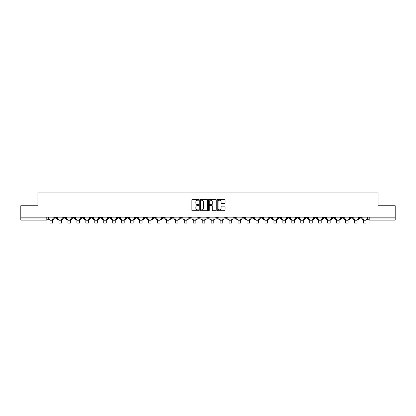<?xml version="1.0" encoding="UTF-8"?>
<svg xmlns="http://www.w3.org/2000/svg" width="416" height="416" viewBox="0 0 416 416"><rect width="100%" height="100%" fill="white"/><g stroke="black" fill="none" stroke-linecap="round" stroke-linejoin="round"><path stroke-width="0.62" d="M198.817 199.815A0.395 0.395 0 0 0 198.422 199.425L192.436 199.425A0.562 0.562 0 0 0 191.87 199.987L191.87 210.127A0.562 0.562 0 0 0 192.436 210.694L198.422 210.694A0.395 0.395 0 0 0 198.817 210.298A0.395 0.395 0 0 0 198.422 209.903L197.647 209.903A1.804 1.804 0 0 1 195.842 208.099L195.842 207.256A1.804 1.804 0 0 1 197.647 205.452L198.422 205.452A0.395 0.395 0 0 0 198.817 205.057A0.395 0.395 0 0 0 198.422 204.662L197.647 204.662A1.804 1.804 0 0 1 195.842 202.862L195.842 202.015A1.804 1.804 0 0 1 197.647 200.21L198.422 200.21A0.395 0.395 0 0 0 198.817 199.815M350.137 217.173L350.137 217.802L352.435 217.802A1.149 1.149 0 0 1 351.286 218.951A1.149 1.149 0 0 1 350.137 217.802L350.137 217.173M296.405 217.173L296.405 217.802L298.704 217.802A1.149 1.149 0 0 1 297.554 218.951A1.149 1.149 0 0 1 296.405 217.802L296.405 217.173M287.451 217.173L287.451 217.802L289.744 217.802A1.149 1.149 0 0 1 288.6 218.951A1.149 1.149 0 0 1 287.451 217.802L287.451 217.173M233.719 217.173L233.719 217.802L236.012 217.802A1.149 1.149 0 0 1 234.868 218.951A1.149 1.149 0 0 1 233.719 217.802L233.719 217.173M224.765 217.173L224.765 217.802L227.058 217.802A1.149 1.149 0 0 1 225.909 218.951A1.149 1.149 0 0 1 224.765 217.802L224.765 217.173M215.805 217.173L215.805 217.802L218.104 217.802A1.149 1.149 0 0 1 216.954 218.951A1.149 1.149 0 0 1 215.805 217.802L215.805 217.173M197.896 217.173L197.896 217.802L200.195 217.802A1.149 1.149 0 0 1 199.046 218.951A1.149 1.149 0 0 1 197.896 217.802L197.896 217.173M179.988 217.802L179.988 217.173L179.988 217.802A1.149 1.149 0 0 0 181.132 218.951A1.149 1.149 0 0 1 179.988 217.802L182.281 217.802A1.149 1.149 0 0 1 181.132 218.951A1.149 1.149 0 0 0 182.281 217.802L182.281 217.173L182.281 217.802M171.033 217.802L171.033 217.173L171.033 217.802A1.149 1.149 0 0 0 172.177 218.951A1.149 1.149 0 0 1 171.033 217.802L173.326 217.802A1.149 1.149 0 0 1 172.177 218.951M162.074 217.802L162.074 217.173L162.074 217.802A1.149 1.149 0 0 0 163.223 218.951A1.149 1.149 0 0 1 162.074 217.802L164.372 217.802A1.149 1.149 0 0 1 163.223 218.951A1.149 1.149 0 0 0 164.372 217.802L164.372 217.173L164.372 217.802M153.119 217.173L153.119 217.802L155.418 217.802A1.149 1.149 0 0 1 154.268 218.951A1.149 1.149 0 0 1 153.119 217.802L153.119 217.173M144.165 217.173L144.165 217.802L146.463 217.802A1.149 1.149 0 0 1 145.314 218.951A1.149 1.149 0 0 1 144.165 217.802L144.165 217.173M135.21 217.173L135.21 217.802L137.504 217.802A1.149 1.149 0 0 1 136.36 218.951A1.149 1.149 0 0 1 135.21 217.802L135.21 217.173M126.256 217.802L126.256 217.173L126.256 217.802A1.149 1.149 0 0 0 127.4 218.951A1.149 1.149 0 0 1 126.256 217.802L128.549 217.802A1.149 1.149 0 0 1 127.4 218.951M108.342 217.802L108.342 217.173L108.342 217.802A1.149 1.149 0 0 0 109.491 218.951A1.149 1.149 0 0 1 108.342 217.802L110.64 217.802A1.149 1.149 0 0 1 109.491 218.951A1.149 1.149 0 0 0 110.64 217.802L110.64 217.173L110.64 217.802M99.388 217.802L99.388 217.173L99.388 217.802A1.149 1.149 0 0 0 100.537 218.951A1.149 1.149 0 0 1 99.388 217.802L101.686 217.802A1.149 1.149 0 0 1 100.537 218.951A1.149 1.149 0 0 0 101.686 217.802L101.686 217.173L101.686 217.802M90.433 217.802L90.433 217.173L90.433 217.802A1.149 1.149 0 0 0 91.582 218.951A1.149 1.149 0 0 1 90.433 217.802L92.732 217.802A1.149 1.149 0 0 1 91.582 218.951A1.149 1.149 0 0 0 92.732 217.802L92.732 217.173L92.732 217.802M81.479 217.802L81.479 217.173L81.479 217.802A1.149 1.149 0 0 0 82.628 218.951A1.149 1.149 0 0 1 81.479 217.802L83.772 217.802A1.149 1.149 0 0 1 82.628 218.951M72.524 217.802L72.524 217.173L72.524 217.802A1.149 1.149 0 0 0 73.668 218.951A1.149 1.149 0 0 1 72.524 217.802L74.818 217.802A1.149 1.149 0 0 1 73.668 218.951A1.149 1.149 0 0 0 74.818 217.802L74.818 217.173L74.818 217.802M63.565 217.802L63.565 217.173L63.565 217.802A1.149 1.149 0 0 0 64.714 218.951A1.149 1.149 0 0 1 63.565 217.802L65.863 217.802A1.149 1.149 0 0 1 64.714 218.951A1.149 1.149 0 0 0 65.863 217.802L65.863 217.173L65.863 217.802M224.468 203.398A0.562 0.562 0 0 0 225.03 202.831L225.03 199.987A0.562 0.562 0 0 0 224.468 199.425L217.818 199.425A0.562 0.562 0 0 0 217.256 199.987L217.256 210.127A0.562 0.562 0 0 0 217.818 210.694L224.468 210.694A0.562 0.562 0 0 0 225.03 210.127L225.03 206.69A0.562 0.562 0 0 0 224.468 206.128L221.624 206.128A0.562 0.562 0 0 0 221.057 206.69L221.057 208.395A1.508 1.508 0 0 1 219.549 209.903A1.508 1.508 0 0 1 218.046 208.395L218.046 201.718A1.508 1.508 0 0 1 219.549 200.21A1.508 1.508 0 0 1 221.057 201.718L221.057 202.831A0.562 0.562 0 0 0 221.624 203.398L224.468 203.398M20.8 217.173L20.8 205.748L37.908 205.748L37.908 192.946L378.092 192.946L378.092 205.748L395.2 205.748L395.2 217.173L20.8 217.173L20.8 218.951L47.954 218.951L47.954 217.173L47.954 218.951A1.149 1.149 0 0 1 46.805 220.1L20.8 220.1L20.8 218.951M207.506 199.987A0.562 0.562 0 0 0 206.944 199.425L200.294 199.425A0.562 0.562 0 0 0 199.732 199.987L199.732 210.127A0.562 0.562 0 0 0 200.294 210.694L206.944 210.694A0.562 0.562 0 0 0 207.506 210.127L207.506 199.987M209.056 199.425L215.706 199.425A0.562 0.562 0 0 1 216.268 199.987L216.268 210.127A0.562 0.562 0 0 1 215.706 210.694L212.862 210.694A0.562 0.562 0 0 1 212.295 210.127L212.295 206.014A0.562 0.562 0 0 0 211.734 205.452L209.846 205.452A0.562 0.562 0 0 0 209.284 206.014L209.284 210.298A0.395 0.395 0 0 1 208.889 210.694A0.395 0.395 0 0 1 208.494 210.298L208.494 199.987A0.562 0.562 0 0 1 209.056 199.425M368.046 217.173L368.046 218.951L395.2 218.951L395.2 220.1L369.195 220.1A1.149 1.149 0 0 1 368.046 218.951A1.149 1.149 0 0 0 369.195 220.1L369.195 217.173M395.2 217.173L395.2 218.951M361.39 217.173L361.39 217.802A1.149 1.149 0 0 1 360.24 218.951A1.149 1.149 0 0 1 359.091 217.802L361.39 217.802M359.091 217.173L359.091 217.802M352.435 217.173L352.435 217.802A1.149 1.149 0 0 1 351.286 218.951M343.476 217.173L343.476 217.802A1.149 1.149 0 0 1 342.332 218.951A1.149 1.149 0 0 1 341.182 217.802L343.476 217.802M341.182 217.173L341.182 217.802M334.521 217.173L334.521 217.802A1.149 1.149 0 0 1 333.372 218.951A1.149 1.149 0 0 1 332.228 217.802L334.521 217.802M332.228 217.173L332.228 217.802M325.567 217.173L325.567 217.802A1.149 1.149 0 0 1 324.418 218.951A1.149 1.149 0 0 1 323.268 217.802A1.149 1.149 0 0 0 324.418 218.951M323.268 217.173L323.268 217.802L325.567 217.802M316.612 217.173L316.612 217.802A1.149 1.149 0 0 1 315.463 218.951A1.149 1.149 0 0 1 314.314 217.802L316.612 217.802M314.314 217.173L314.314 217.802M307.658 217.173L307.658 217.802A1.149 1.149 0 0 1 306.509 218.951A1.149 1.149 0 0 1 305.36 217.802L307.658 217.802M305.36 217.173L305.36 217.802M298.704 217.173L298.704 217.802M289.744 217.173L289.744 217.802L289.744 217.173M280.79 217.173L280.79 217.802A1.149 1.149 0 0 1 279.64 218.951A1.149 1.149 0 0 1 278.496 217.802L280.79 217.802M278.496 217.173L278.496 217.802M271.835 217.173L271.835 217.802A1.149 1.149 0 0 1 270.686 218.951A1.149 1.149 0 0 1 269.537 217.802L271.835 217.802M269.537 217.173L269.537 217.802M262.881 217.173L262.881 217.802A1.149 1.149 0 0 1 261.732 218.951A1.149 1.149 0 0 1 260.582 217.802L262.881 217.802M260.582 217.173L260.582 217.802M253.926 217.173L253.926 217.802A1.149 1.149 0 0 1 252.777 218.951A1.149 1.149 0 0 1 251.628 217.802L253.926 217.802M251.628 217.173L251.628 217.802M244.967 217.173L244.967 217.802A1.149 1.149 0 0 1 243.823 218.951A1.149 1.149 0 0 1 242.674 217.802L244.967 217.802M242.674 217.173L242.674 217.802M236.012 217.173L236.012 217.802A1.149 1.149 0 0 1 234.868 218.951M227.058 217.173L227.058 217.802M218.104 217.802L218.104 217.173L218.104 217.802A1.149 1.149 0 0 1 216.954 218.951M209.149 217.173L209.149 217.802A1.149 1.149 0 0 1 208 218.951A1.149 1.149 0 0 1 206.851 217.802A1.149 1.149 0 0 0 208 218.951A1.149 1.149 0 0 0 209.149 217.802L206.851 217.802L206.851 217.173M200.195 217.802L200.195 217.173L200.195 217.802A1.149 1.149 0 0 1 199.046 218.951M191.235 217.173L191.235 217.802A1.149 1.149 0 0 1 190.091 218.951A1.149 1.149 0 0 1 188.942 217.802A1.149 1.149 0 0 0 190.091 218.951M188.942 217.173L188.942 217.802L191.235 217.802M173.326 217.173L173.326 217.802L173.326 217.173M155.418 217.802L155.418 217.173L155.418 217.802A1.149 1.149 0 0 1 154.268 218.951M146.463 217.802L146.463 217.173L146.463 217.802A1.149 1.149 0 0 1 145.314 218.951M137.504 217.802L137.504 217.173L137.504 217.802A1.149 1.149 0 0 1 136.36 218.951M128.549 217.173L128.549 217.802L128.549 217.173M119.595 217.802L119.595 217.173L119.595 217.802A1.149 1.149 0 0 1 118.446 218.951A1.149 1.149 0 0 1 117.296 217.802L119.595 217.802A1.149 1.149 0 0 1 118.446 218.951M117.296 217.173L117.296 217.802M83.772 217.173L83.772 217.802L83.772 217.173M56.909 217.173L56.909 217.802A1.149 1.149 0 0 1 55.76 218.951A1.149 1.149 0 0 1 54.61 217.802A1.149 1.149 0 0 0 55.76 218.951A1.149 1.149 0 0 0 56.909 217.802L56.909 217.173M54.61 217.173L54.61 217.802L56.909 217.802M46.805 217.173L46.805 220.1A1.149 1.149 0 0 0 47.954 218.951M200.912 200.21A0.395 0.395 0 0 0 200.522 200.606L200.522 209.508A0.395 0.395 0 0 0 200.912 209.903L201.729 209.903A1.804 1.804 0 0 0 203.533 208.099L203.533 202.015A1.804 1.804 0 0 0 201.729 200.21L200.912 200.21M212.295 201.75A1.508 1.508 0 0 0 210.787 200.242A1.508 1.508 0 0 0 209.284 201.75L209.284 204.1A0.562 0.562 0 0 0 209.846 204.662L211.734 204.662A0.562 0.562 0 0 0 212.295 204.1L212.295 201.75M48.729 218.951L53.836 218.951L53.836 219.523L52.572 219.523L52.572 223.054L49.993 223.054L49.993 219.523L48.729 219.523L48.729 217.173M53.836 218.951L53.836 217.173M57.684 218.951L62.79 218.951L62.79 219.523L61.532 219.523L61.532 223.054L58.947 223.054L58.947 219.523L57.684 219.523L57.684 217.173M62.79 218.951L62.79 217.173M66.638 218.951L71.75 218.951L71.75 219.523L70.486 219.523L70.486 223.054L67.902 223.054L67.902 219.523L66.638 219.523L66.638 217.173M71.75 218.951L71.75 217.173M75.592 218.951L80.704 218.951L80.704 219.523L79.44 219.523L79.44 223.054L76.856 223.054L76.856 219.523L75.592 219.523L75.592 217.173M80.704 218.951L80.704 217.173M84.547 218.951L89.658 218.951L89.658 219.523L88.395 219.523L88.395 223.054L85.81 223.054L85.81 219.523L84.547 219.523L84.547 217.173M89.658 218.951L89.658 217.173M93.506 218.951L98.613 218.951L98.613 219.523L97.349 219.523L97.349 223.054L94.765 223.054L94.765 219.523L93.506 219.523L93.506 217.173M98.613 218.951L98.613 217.173M102.461 218.951L107.567 218.951L107.567 219.523L106.304 219.523L106.304 223.054L103.724 223.054L103.724 219.523L102.461 219.523L102.461 217.173M107.567 218.951L107.567 217.173M111.415 218.951L116.522 218.951L116.522 219.523L115.263 219.523L115.263 223.054L112.679 223.054L112.679 219.523L111.415 219.523L111.415 217.173M116.522 218.951L116.522 217.173M120.37 218.951L125.481 218.951L125.481 219.523L124.218 219.523L124.218 223.054L121.633 223.054L121.633 219.523L120.37 219.523L120.37 217.173M125.481 218.951L125.481 217.173M129.324 218.951L134.436 218.951L134.436 219.523L133.172 219.523L133.172 223.054L130.588 223.054L130.588 219.523L129.324 219.523L129.324 217.173M134.436 218.951L134.436 217.173M138.278 218.951L143.39 218.951L143.39 219.523L142.126 219.523L142.126 223.054L139.542 223.054L139.542 219.523L138.278 219.523L138.278 217.173M143.39 218.951L143.39 217.173M147.238 218.951L152.344 218.951L152.344 219.523L151.081 219.523L151.081 223.054L148.496 223.054L148.496 219.523L147.238 219.523L147.238 217.173M152.344 218.951L152.344 217.173M156.192 218.951L161.299 218.951L161.299 219.523L160.035 219.523L160.035 223.054L157.456 223.054L157.456 219.523L156.192 219.523L156.192 217.173M161.299 218.951L161.299 217.173M165.147 218.951L170.253 218.951L170.253 219.523L168.995 219.523L168.995 223.054L166.41 223.054L166.41 219.523L165.147 219.523L165.147 217.173M170.253 218.951L170.253 217.173M174.101 218.951L179.213 218.951L179.213 219.523L177.949 219.523L177.949 223.054L175.365 223.054L175.365 219.523L174.101 219.523L174.101 217.173M179.213 218.951L179.213 217.173M183.056 218.951L188.167 218.951L188.167 219.523L186.904 219.523L186.904 223.054L184.319 223.054L184.319 219.523L183.056 219.523L183.056 217.173M188.167 218.951L188.167 217.173M192.01 218.951L197.122 218.951L197.122 219.523L195.858 219.523L195.858 223.054L193.274 223.054L193.274 219.523L192.01 219.523L192.01 217.173M197.122 218.951L197.122 217.173M200.97 218.951L206.076 218.951L206.076 219.523L204.812 219.523L204.812 223.054L202.233 223.054L202.233 219.523L200.97 219.523L200.97 217.173M206.076 218.951L206.076 217.173M209.924 218.951L215.03 218.951L215.03 219.523L213.767 219.523L213.767 223.054L211.188 223.054L211.188 219.523L209.924 219.523L209.924 217.173M215.03 218.951L215.03 217.173M218.878 218.951L223.99 218.951L223.99 219.523L222.726 219.523L222.726 223.054L220.142 223.054L220.142 219.523L218.878 219.523L218.878 217.173M223.99 218.951L223.99 217.173M227.833 218.951L232.944 218.951L232.944 219.523L231.681 219.523L231.681 223.054L229.096 223.054L229.096 219.523L227.833 219.523L227.833 217.173M232.944 218.951L232.944 217.173M236.787 218.951L241.899 218.951L241.899 219.523L240.635 219.523L240.635 223.054L238.051 223.054L238.051 219.523L236.787 219.523L236.787 217.173M241.899 218.951L241.899 217.173M245.747 218.951L250.853 218.951L250.853 219.523L249.59 219.523L249.59 223.054L247.005 223.054L247.005 219.523L245.747 219.523L245.747 217.173M250.853 218.951L250.853 217.173M254.701 218.951L259.808 218.951L259.808 219.523L258.544 219.523L258.544 223.054L255.965 223.054L255.965 219.523L254.701 219.523L254.701 217.173M259.808 218.951L259.808 217.173M263.656 218.951L268.762 218.951L268.762 219.523L267.504 219.523L267.504 223.054L264.919 223.054L264.919 219.523L263.656 219.523L263.656 217.173M268.762 218.951L268.762 217.173M272.61 218.951L277.722 218.951L277.722 219.523L276.458 219.523L276.458 223.054L273.874 223.054L273.874 219.523L272.61 219.523L272.61 217.173M277.722 218.951L277.722 217.173M281.564 218.951L286.676 218.951L286.676 219.523L285.412 219.523L285.412 223.054L282.828 223.054L282.828 219.523L281.564 219.523L281.564 217.173M286.676 218.951L286.676 217.173M290.519 218.951L295.63 218.951L295.63 219.523L294.367 219.523L294.367 223.054L291.782 223.054L291.782 219.523L290.519 219.523L290.519 217.173M295.63 218.951L295.63 217.173M299.478 218.951L304.585 218.951L304.585 219.523L303.321 219.523L303.321 223.054L300.737 223.054L300.737 219.523L299.478 219.523L299.478 217.173M304.585 218.951L304.585 217.173M308.433 218.951L313.539 218.951L313.539 219.523L312.276 219.523L312.276 223.054L309.696 223.054L309.696 219.523L308.433 219.523L308.433 217.173M313.539 218.951L313.539 217.173M317.387 218.951L322.494 218.951L322.494 219.523L321.235 219.523L321.235 223.054L318.651 223.054L318.651 219.523L317.387 219.523L317.387 217.173M322.494 218.951L322.494 217.173M326.342 218.951L331.453 218.951L331.453 219.523L330.19 219.523L330.19 223.054L327.605 223.054L327.605 219.523L326.342 219.523L326.342 217.173M331.453 218.951L331.453 217.173M335.296 218.951L340.408 218.951L340.408 219.523L339.144 219.523L339.144 223.054L336.56 223.054L336.56 219.523L335.296 219.523L335.296 217.173M340.408 218.951L340.408 217.173M344.25 218.951L349.362 218.951L349.362 219.523L348.098 219.523L348.098 223.054L345.514 223.054L345.514 219.523L344.25 219.523L344.25 217.173M349.362 218.951L349.362 217.173M353.21 218.951L358.316 218.951L358.316 219.523L357.053 219.523L357.053 223.054L354.468 223.054L354.468 219.523L353.21 219.523L353.21 217.173M358.316 218.951L358.316 217.173M362.164 218.951L367.271 218.951L367.271 219.523L366.007 219.523L366.007 223.054L363.428 223.054L363.428 219.523L362.164 219.523L362.164 217.173M367.271 218.951L367.271 217.173M49.993 220.761L52.572 220.761M49.993 223.054L52.572 223.054M58.947 220.761L61.532 220.761M58.947 223.054L61.532 223.054M67.902 220.761L70.486 220.761M67.902 223.054L70.486 223.054M76.856 220.761L79.44 220.761M76.856 223.054L79.44 223.054M85.81 220.761L88.395 220.761M85.81 223.054L88.395 223.054M94.765 220.761L97.349 220.761M94.765 223.054L97.349 223.054M103.724 220.761L106.304 220.761M103.724 223.054L106.304 223.054M112.679 220.761L115.263 220.761M112.679 223.054L115.263 223.054M121.633 220.761L124.218 220.761M121.633 223.054L124.218 223.054M130.588 220.761L133.172 220.761M130.588 223.054L133.172 223.054M139.542 220.761L142.126 220.761M139.542 223.054L142.126 223.054M148.496 220.761L151.081 220.761M148.496 223.054L151.081 223.054M157.456 220.761L160.035 220.761M157.456 223.054L160.035 223.054M166.41 220.761L168.995 220.761M166.41 223.054L168.995 223.054M175.365 220.761L177.949 220.761M175.365 223.054L177.949 223.054M184.319 220.761L186.904 220.761M184.319 223.054L186.904 223.054M193.274 220.761L195.858 220.761M193.274 223.054L195.858 223.054M202.233 220.761L204.812 220.761M202.233 223.054L204.812 223.054M211.188 220.761L213.767 220.761M211.188 223.054L213.767 223.054M220.142 220.761L222.726 220.761M220.142 223.054L222.726 223.054M229.096 220.761L231.681 220.761M229.096 223.054L231.681 223.054M238.051 220.761L240.635 220.761M238.051 223.054L240.635 223.054M247.005 220.761L249.59 220.761M247.005 223.054L249.59 223.054M255.965 220.761L258.544 220.761M255.965 223.054L258.544 223.054M264.919 220.761L267.504 220.761M264.919 223.054L267.504 223.054M273.874 220.761L276.458 220.761M273.874 223.054L276.458 223.054M282.828 220.761L285.412 220.761M282.828 223.054L285.412 223.054M291.782 220.761L294.367 220.761M291.782 223.054L294.367 223.054M300.737 220.761L303.321 220.761M300.737 223.054L303.321 223.054M309.696 220.761L312.276 220.761M309.696 223.054L312.276 223.054M318.651 220.761L321.235 220.761M318.651 223.054L321.235 223.054M327.605 220.761L330.19 220.761M327.605 223.054L330.19 223.054M336.56 220.761L339.144 220.761M336.56 223.054L339.144 223.054M345.514 220.761L348.098 220.761M345.514 223.054L348.098 223.054M354.468 220.761L357.053 220.761M354.468 223.054L357.053 223.054M363.428 220.761L366.007 220.761M363.428 223.054L366.007 223.054"/></g></svg>
